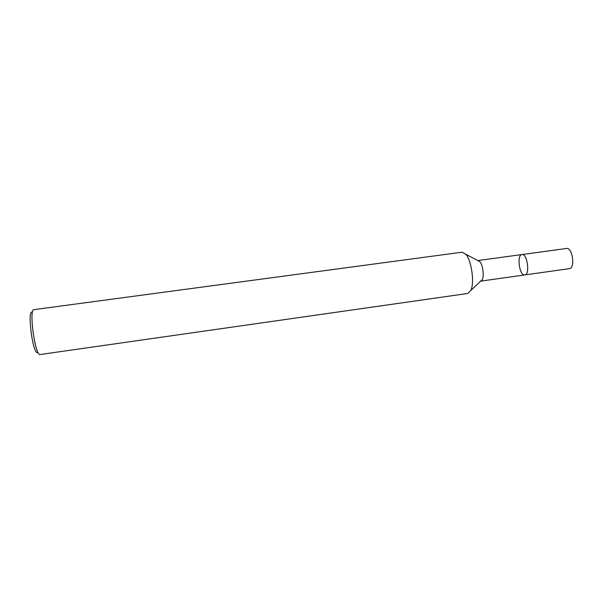 <?xml version="1.0" encoding="UTF-8"?>
<svg xmlns="http://www.w3.org/2000/svg" width="603" height="603" viewBox="0 0 603 603"><rect width="100%" height="100%" fill="white"/><g stroke="black" fill="none" stroke-linecap="round" stroke-linejoin="round"><path stroke-width="0.9" d="M33.941 309.641L462.102 252.197L465.81 254.255C471.554 260.436 474.674 282.958 470.83 290.473L467.815 293.457L40.152 354.526C35.223 356.614 28.62 309 33.934 309.641M477.81 260.571L479.822 261.627C482.769 264.762 484.292 275.752 482.302 279.566L470.83 290.473M32.464 312.324C26.781 308.058 32.75 354.948 37.605 352.597M477.84 260.564L521.964 254.549C527.271 253.275 530.241 274.719 524.783 274.93L524.738 274.938C519.394 275.978 516.522 254.843 521.964 254.549C527.271 253.275 530.241 274.719 524.783 274.93L524.738 274.938M521.964 254.549L566.556 248.474C572.518 247.109 575.458 268.358 569.353 268.659L569.292 268.667M465.81 254.255L479.822 261.627M569.353 268.659L480.681 281.134"/></g></svg>
